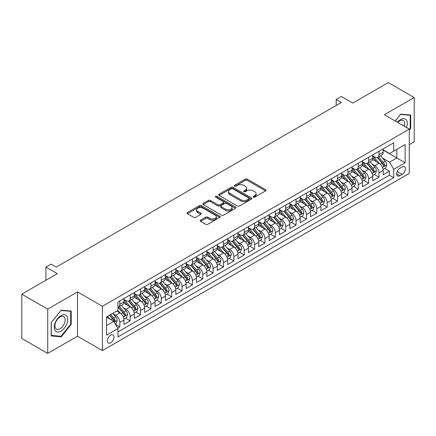 <?xml version="1.0" encoding="UTF-8"?>
<svg xmlns="http://www.w3.org/2000/svg" width="436" height="436" viewBox="0 0 436 436"><rect width="100%" height="100%" fill="white"/><g stroke="black" fill="none" stroke-linecap="round" stroke-linejoin="round"><path stroke-width="0.65" d="M253.381 197.127A1.008 0.583 0 0 0 254.804 197.127L265.617 190.886A1.439 0.828 0 0 0 266.042 190.298A1.439 0.828 0 0 0 265.617 189.709L247.299 179.136A1.439 0.828 0 0 0 245.266 179.136L234.454 185.376A1.008 0.583 0 0 0 234.159 185.791A1.008 0.583 0 0 0 234.454 186.199A1.008 0.583 0 0 0 235.876 186.199L237.277 185.393A4.605 2.66 0 0 1 243.789 185.393L245.315 186.276A4.605 2.66 0 0 1 246.667 188.156A4.605 2.66 0 0 1 245.315 190.036L243.92 190.843A1.008 0.583 0 0 0 243.62 191.251A1.008 0.583 0 0 0 243.92 191.666A1.008 0.583 0 0 0 245.343 191.666L246.743 190.854A4.605 2.66 0 0 1 253.256 190.854L254.782 191.736A4.605 2.66 0 0 1 256.128 193.617A4.605 2.66 0 0 1 254.782 195.497L253.381 196.304A1.008 0.583 0 0 0 253.087 196.718A1.008 0.583 0 0 0 253.381 197.127L253.381 196.304M110.7 342.8A4.692 2.709 120 0 0 113.763 338.663A4.692 2.709 120 0 0 113.044 334.903A4.692 2.709 120 0 0 110.7 335.137A4.692 2.709 120 0 0 107.632 339.268A4.692 2.709 120 0 0 108.351 343.028A4.692 2.709 120 0 0 110.7 342.8M200.593 220.142A1.439 0.828 0 0 0 200.173 220.73A1.439 0.828 0 0 0 200.593 221.319L205.732 224.284A1.439 0.828 0 0 0 207.765 224.284L219.777 217.351A1.439 0.828 0 0 0 220.196 216.763A1.439 0.828 0 0 0 219.777 216.18L201.459 205.601A1.439 0.828 0 0 0 199.421 205.601L187.415 212.534A1.439 0.828 0 0 0 186.995 213.122A1.439 0.828 0 0 0 187.415 213.711L193.622 217.292A1.439 0.828 0 0 0 195.655 217.292L200.794 214.327A1.439 0.828 0 0 0 201.219 213.738A1.439 0.828 0 0 0 200.794 213.15L197.721 211.373A3.848 2.224 0 0 1 196.592 209.803A3.848 2.224 0 0 1 198.969 207.749A3.848 2.224 0 0 1 203.16 208.234L215.221 215.193A3.848 2.224 0 0 1 216.349 216.763A3.848 2.224 0 0 1 213.972 218.818A3.848 2.224 0 0 1 209.776 218.338L207.765 217.177A1.439 0.828 0 0 0 205.732 217.177L200.593 220.142L200.593 221.319M409.273 144.676L414.2 141.836L414.2 97.544L388.28 82.578L352.773 103.081L341.372 96.492L336.189 99.49L341.372 102.482L56.271 267.083L51.088 264.085L45.905 267.083L45.905 280.25M47.72 309.129L47.72 353.422L77.526 336.216L77.526 291.918L47.72 309.129L21.8 294.164L57.307 273.666L45.905 267.083M77.526 291.918L102.406 306.285L409.273 129.116L409.273 173.408L102.406 350.577L102.406 306.285M414.2 97.544L384.394 114.75L409.273 129.116M237.38 206.015A1.439 0.828 0 0 0 239.413 206.015L251.425 199.083A1.439 0.828 0 0 0 251.845 198.494A1.439 0.828 0 0 0 251.425 197.906L233.107 187.333A1.439 0.828 0 0 0 231.069 187.333L219.063 194.265A1.439 0.828 0 0 0 218.643 194.854A1.439 0.828 0 0 0 219.063 195.437L237.38 206.015M215.956 197.345A1.008 0.583 0 0 1 216.975 197.486L216.975 196.293L235.598 207.04A1.439 0.828 0 0 1 236.018 207.629A1.439 0.828 0 0 1 235.598 208.217L223.592 215.15A1.439 0.828 0 0 1 221.553 215.15L203.236 204.577L203.236 203.399A1.439 0.828 0 0 0 202.816 203.988A1.439 0.828 0 0 0 203.236 204.577M203.236 203.399L208.375 200.435A1.439 0.828 0 0 1 210.414 200.435L217.842 204.724A1.439 0.828 0 0 0 219.875 204.724L223.287 202.751A1.439 0.828 0 0 0 223.706 202.168A1.439 0.828 0 0 0 223.287 201.579L215.553 197.116A1.008 0.583 0 0 1 215.259 196.701A1.008 0.583 0 0 1 215.88 196.162A1.008 0.583 0 0 1 216.975 196.293M47.72 353.422L21.8 338.456L21.8 294.164M117.671 328.057L119.824 326.815L115.518 324.33M113.071 313.762L115.676 315.266A5.864 3.384 60 0 1 119.824 322.449L123.971 320.051L123.971 324.422L130.19 320.831L125.47 318.106M123.437 307.778L126.042 309.277A5.864 3.384 60 0 1 130.19 316.46L134.337 314.067L134.337 318.438L140.555 314.847L135.841 312.122M133.808 301.788L136.408 303.293A5.864 3.384 60 0 1 140.555 310.476L144.703 308.083L144.703 312.449L150.921 308.857L146.207 306.137M144.174 295.804L146.779 297.308A5.864 3.384 60 0 1 150.921 304.492L155.069 302.094L155.069 306.464L161.293 302.873L156.573 300.153M154.54 289.82L157.145 291.324A5.864 3.384 60 0 1 161.293 298.507L165.44 296.109L165.44 300.48L171.659 296.889L166.939 294.164M164.906 283.836L167.511 285.335A5.864 3.384 60 0 1 171.659 292.518L175.806 290.125L175.806 294.496L182.025 290.905L177.31 288.18M175.277 277.846L177.877 279.351A5.864 3.384 60 0 1 182.025 286.534L186.172 284.141L186.172 288.507L192.39 284.915L187.676 282.196M185.643 271.862L188.248 273.367A5.864 3.384 60 0 1 192.39 280.55L196.538 278.152L196.538 282.523L202.762 278.931L198.042 276.211M196.009 265.878L198.614 267.382A5.864 3.384 60 0 1 202.762 274.566L206.909 272.168L206.909 276.538L213.128 272.947L208.408 270.222M206.375 259.894L208.98 261.393A5.864 3.384 60 0 1 213.128 268.576L217.275 266.183L217.275 270.554L223.494 266.963L218.779 264.238M216.746 253.905L219.346 255.409A5.864 3.384 60 0 1 223.494 262.592L227.641 260.199L227.641 264.565L233.86 260.973L229.145 258.254M227.112 247.921L229.718 249.425A5.864 3.384 60 0 1 233.86 256.608L238.007 254.21L238.007 258.581L244.231 254.989L239.511 252.27M237.478 241.936L240.083 243.441A5.864 3.384 60 0 1 244.231 250.618L248.378 248.226L248.378 252.597L254.597 249.005L249.877 246.28M247.844 235.952L250.449 237.451A5.864 3.384 60 0 1 254.597 244.634L258.744 242.242L258.744 246.613L264.963 243.021L260.248 240.296M258.216 229.963L260.815 231.467A5.864 3.384 60 0 1 264.963 238.65L269.11 236.258L269.11 240.623L275.329 237.031L270.614 234.312M268.581 223.979L271.187 225.483A5.864 3.384 60 0 1 275.329 232.666L279.476 230.268L279.476 234.639L285.7 231.047L280.98 228.328M278.947 217.995L281.552 219.499A5.864 3.384 60 0 1 285.7 226.676L289.847 224.284L289.847 228.655L296.066 225.063L291.346 222.338M289.313 212.01L291.918 213.509A5.864 3.384 60 0 1 296.066 220.692L300.213 218.3L300.213 222.671L306.432 219.079L301.717 216.354M299.685 206.021L302.284 207.525A5.864 3.384 60 0 1 306.432 214.708L310.579 212.316L310.579 216.681L316.798 213.09L312.083 210.37M310.05 200.037L312.656 201.541A5.864 3.384 60 0 1 316.798 208.724L320.945 206.326L320.945 210.697L327.169 207.105L322.449 204.386M320.416 194.053L323.022 195.557A5.864 3.384 60 0 1 327.169 202.735L331.316 200.342L331.316 204.713L337.535 201.121L332.815 198.396M330.782 188.069L333.387 189.567A5.864 3.384 60 0 1 337.535 196.75L341.682 194.358L341.682 198.729L347.901 195.137L343.187 192.412M341.154 182.079L343.753 183.583A5.864 3.384 60 0 1 347.901 190.766L352.048 188.374L352.048 192.739L358.267 189.148L353.552 186.428M351.52 176.095L354.119 177.599A5.864 3.384 60 0 1 358.267 184.782L362.414 182.384L362.414 186.755L368.638 183.164L363.918 180.444M361.885 170.111L364.491 171.615A5.864 3.384 60 0 1 368.638 178.793L372.785 176.4L372.785 180.771L379.004 177.18L379.004 172.809A5.864 3.384 -120 0 0 374.856 165.625L372.251 164.127M374.284 174.455L379.004 177.18M123.971 320.051A5.864 3.384 -120 0 0 119.824 312.868L116.712 311.075M134.337 314.067A5.864 3.384 -120 0 0 130.19 306.884L123.78 303.183M144.703 308.083A5.864 3.384 -120 0 0 140.555 300.9L134.146 297.199M155.069 302.094A5.864 3.384 -120 0 0 150.921 294.916L144.512 291.21M165.44 296.109A5.864 3.384 -120 0 0 161.293 288.926L154.878 285.226M175.806 290.125A5.864 3.384 -120 0 0 171.659 282.942L165.249 279.242M186.172 284.141A5.864 3.384 -120 0 0 182.025 276.958L175.615 273.258M196.538 278.152A5.864 3.384 -120 0 0 192.39 270.974L185.981 267.268M206.909 272.168A5.864 3.384 -120 0 0 202.762 264.984L196.347 261.284M217.275 266.183A5.864 3.384 -120 0 0 213.128 259L206.719 255.3M227.641 260.199A5.864 3.384 -120 0 0 223.494 253.016L217.084 249.316M238.007 254.21A5.864 3.384 -120 0 0 233.86 247.032L227.45 243.326M248.378 248.226A5.864 3.384 -120 0 0 244.231 241.043L237.816 237.342M258.744 242.242A5.864 3.384 -120 0 0 254.597 235.059L248.188 231.358M269.11 236.258A5.864 3.384 -120 0 0 264.963 229.074L258.553 225.374M279.476 230.268A5.864 3.384 -120 0 0 275.329 223.09L268.919 219.384M289.847 224.284A5.864 3.384 -120 0 0 285.7 217.101L279.285 213.4M300.213 218.3A5.864 3.384 -120 0 0 296.066 211.117L289.657 207.416M310.579 212.316A5.864 3.384 -120 0 0 306.432 205.133L300.023 201.432M320.945 206.326A5.864 3.384 -120 0 0 316.798 199.148L310.388 195.442M331.316 200.342A5.864 3.384 -120 0 0 327.169 193.159L320.754 189.458M341.682 194.358A5.864 3.384 -120 0 0 337.535 187.175L331.12 183.474M352.048 188.374A5.864 3.384 -120 0 0 347.901 181.191L341.492 177.49M362.414 182.384A5.864 3.384 -120 0 0 358.267 175.207L351.857 171.501M372.785 176.4A5.864 3.384 -120 0 0 368.638 169.217L362.223 165.517M402.123 167.004L399.839 168.323A4.545 2.621 120 0 0 396.874 172.324A4.545 2.621 120 0 0 397.567 175.97A4.545 2.621 120 0 0 399.839 175.741L402.123 174.427A4.545 2.621 120 0 0 405.093 170.422A4.545 2.621 120 0 0 404.395 166.781A4.545 2.621 120 0 0 402.123 167.004M106.553 325.561L113.807 321.37L117.954 328.553L117.954 336.93L393.724 177.719L393.724 169.337L389.577 162.154L382.623 158.137M117.954 328.553L106.553 335.137L106.553 316.939L117.954 310.356L117.954 301.974L393.724 142.763L393.724 151.145L405.131 144.556L405.131 162.753L393.724 169.337M123.971 299.461L126.042 300.66A5.864 3.384 60 0 0 128.974 300.949L133.122 298.556A5.864 3.384 -120 0 0 134.337 295.87L134.337 292.518M134.337 293.477L136.408 294.676A5.864 3.384 60 0 0 139.34 294.965L143.488 292.572A5.864 3.384 -120 0 0 144.703 289.886L144.703 286.534M144.703 287.493L146.779 288.687A5.864 3.384 60 0 0 149.712 288.981L153.859 286.583A5.864 3.384 -120 0 0 155.069 283.901L155.069 280.55M155.069 281.503L157.145 282.702A5.864 3.384 60 0 0 160.077 282.991L164.225 280.599A5.864 3.384 -120 0 0 165.44 277.912L165.44 274.56M165.44 275.519L167.511 276.718A5.864 3.384 60 0 0 170.443 277.007L174.591 274.615A5.864 3.384 -120 0 0 175.806 271.928L175.806 268.576M175.806 269.535L177.877 270.734A5.864 3.384 60 0 0 180.809 271.023L184.957 268.63A5.864 3.384 -120 0 0 186.172 265.944L186.172 262.592M186.172 263.551L188.248 264.745A5.864 3.384 60 0 0 191.181 265.039L195.323 262.641A5.864 3.384 -120 0 0 196.538 259.96L196.538 256.608M196.538 257.562L198.614 258.761A5.864 3.384 60 0 0 201.546 259.049L205.694 256.657A5.864 3.384 -120 0 0 206.909 253.97L206.909 250.618M206.909 251.577L208.98 252.776A5.864 3.384 60 0 0 211.912 253.065L216.06 250.673A5.864 3.384 -120 0 0 217.275 247.986L217.275 244.634M217.275 245.593L219.346 246.792A5.864 3.384 60 0 0 222.278 247.081L226.426 244.689A5.864 3.384 -120 0 0 227.641 242.002L227.641 238.65M227.641 239.609L229.718 240.803A5.864 3.384 60 0 0 232.65 241.097L236.792 238.699A5.864 3.384 -120 0 0 238.007 236.018L238.007 232.666M238.007 233.62L240.083 234.819A5.864 3.384 60 0 0 243.016 235.108L247.163 232.715A5.864 3.384 -120 0 0 248.378 230.028L248.378 226.676M248.378 227.636L250.449 228.835A5.864 3.384 60 0 0 253.381 229.123L257.529 226.731A5.864 3.384 -120 0 0 258.744 224.044L258.744 220.692M258.744 221.651L260.815 222.851A5.864 3.384 60 0 0 263.747 223.139L267.895 220.747A5.864 3.384 -120 0 0 269.11 218.06L269.11 214.708M269.11 215.667L271.187 216.861A5.864 3.384 60 0 0 274.119 217.155L278.261 214.757A5.864 3.384 -120 0 0 279.476 212.076L279.476 208.724M279.476 209.678L281.552 210.877A5.864 3.384 60 0 0 284.485 211.166L288.632 208.773A5.864 3.384 -120 0 0 289.847 206.086L289.847 202.735M289.847 203.694L291.918 204.893A5.864 3.384 60 0 0 294.85 205.182L298.998 202.789A5.864 3.384 -120 0 0 300.213 200.102L300.213 196.75M300.213 197.71L302.284 198.909A5.864 3.384 60 0 0 305.216 199.198L309.364 196.805A5.864 3.384 -120 0 0 310.579 194.118L310.579 190.766M310.579 191.726L312.656 192.919A5.864 3.384 60 0 0 315.588 193.213L319.73 190.815A5.864 3.384 -120 0 0 320.945 188.134L320.945 184.782M320.945 185.736L323.022 186.935A5.864 3.384 60 0 0 325.954 187.224L330.101 184.831A5.864 3.384 -120 0 0 331.316 182.144L331.316 178.793M331.316 179.752L333.387 180.951A5.864 3.384 60 0 0 336.32 181.24L340.467 178.847A5.864 3.384 -120 0 0 341.682 176.16L341.682 172.809M341.682 173.768L343.753 174.967A5.864 3.384 60 0 0 346.685 175.256L350.833 172.863A5.864 3.384 -120 0 0 352.048 170.176L352.048 166.825M352.048 167.784L354.119 168.977A5.864 3.384 60 0 0 357.057 169.272L361.199 166.874A5.864 3.384 -120 0 0 362.414 164.192L362.414 160.84M362.414 161.794L364.491 162.993A5.864 3.384 60 0 0 367.423 163.282L371.57 160.889A5.864 3.384 -120 0 0 372.785 158.203L372.785 154.851M117.954 331.905L389.37 175.207L389.37 171.195L383.151 174.787L383.151 170.416A5.864 3.384 -120 0 0 379.004 163.233L372.589 159.532M372.785 155.81L374.856 157.009A5.864 3.384 -120 0 0 377.789 157.298A5.864 3.384 -120 0 0 379.004 154.611L379.004 151.259M377.789 157.298L381.936 154.905A5.864 3.384 -120 0 0 383.151 152.219L383.151 148.867M119.824 300.9L119.824 304.252A5.864 3.384 60 0 1 118.608 306.933A5.864 3.384 60 0 1 117.954 307.173M118.608 306.933L122.756 304.541A5.864 3.384 -120 0 0 123.971 301.854L123.971 298.502M130.19 294.91L130.19 298.268A5.864 3.384 60 0 1 128.974 300.949M140.555 288.926L140.555 292.278A5.864 3.384 60 0 1 139.34 294.965M150.921 282.942L150.921 286.294A5.864 3.384 60 0 1 149.712 288.981M161.293 276.958L161.293 280.31A5.864 3.384 60 0 1 160.077 282.991M171.659 270.969L171.659 274.326A5.864 3.384 60 0 1 170.443 277.007M182.025 264.984L182.025 268.336A5.864 3.384 60 0 1 180.809 271.023M192.39 259L192.39 262.352A5.864 3.384 60 0 1 191.181 265.039M202.762 253.016L202.762 256.368A5.864 3.384 60 0 1 201.546 259.049M213.128 247.027L213.128 250.384A5.864 3.384 60 0 1 211.912 253.065M223.494 241.043L223.494 244.394A5.864 3.384 60 0 1 222.278 247.081M233.86 235.059L233.86 238.41A5.864 3.384 60 0 1 232.65 241.097M244.231 229.074L244.231 232.426A5.864 3.384 60 0 1 243.016 235.108M254.597 223.085L254.597 226.442A5.864 3.384 60 0 1 253.381 229.123M264.963 217.101L264.963 220.453A5.864 3.384 60 0 1 263.747 223.139M275.329 211.117L275.329 214.468A5.864 3.384 60 0 1 274.119 217.155M285.7 205.133L285.7 208.484A5.864 3.384 60 0 1 284.485 211.166M296.066 199.143L296.066 202.5A5.864 3.384 60 0 1 294.85 205.182M306.432 193.159L306.432 196.511A5.864 3.384 60 0 1 305.216 199.198M316.798 187.175L316.798 190.527A5.864 3.384 60 0 1 315.588 193.213M327.169 181.191L327.169 184.542A5.864 3.384 60 0 1 325.954 187.224M337.535 175.201L337.535 178.553A5.864 3.384 60 0 1 336.32 181.24M347.901 169.217L347.901 172.569A5.864 3.384 60 0 1 346.685 175.256M358.267 163.233L358.267 166.585A5.864 3.384 60 0 1 357.057 169.272M368.638 157.249L368.638 160.601A5.864 3.384 60 0 1 367.423 163.282M368.638 178.793L368.638 183.164M358.267 184.782L358.267 189.148M347.901 190.766L347.901 195.137M337.535 196.75L337.535 201.121M327.169 202.735L327.169 207.105M316.798 208.724L316.798 213.09M306.432 214.708L306.432 219.079M296.066 220.692L296.066 225.063M285.7 226.676L285.7 231.047M275.329 232.666L275.329 237.031M264.963 238.65L264.963 243.021M254.597 244.634L254.597 249.005M244.231 250.618L244.231 254.989M233.86 256.608L233.86 260.973M223.494 262.592L223.494 266.963M213.128 268.576L213.128 272.947M202.762 274.566L202.762 278.931M192.39 280.55L192.39 284.915M182.025 286.534L182.025 290.905M171.659 292.518L171.659 296.889M161.293 298.507L161.293 302.873M150.921 304.492L150.921 308.857M140.555 310.476L140.555 314.847M130.19 316.46L130.19 320.831M119.824 322.449L119.824 326.815M113.807 321.37L106.553 317.179M389.577 162.154L396.836 157.968L396.836 149.346L405.131 144.556M383.151 150.066L405.131 162.753M383.151 149.826L389.577 153.537L393.724 151.145M77.526 336.216L102.406 350.577M336.189 99.49L336.189 105.474M384.656 168.47L389.37 171.195M389.37 175.207L393.724 177.719M409.273 130.168L410.728 128.364L410.728 115.022L400.722 114.128L395.207 120.99M51.192 335.938L61.198 336.832L71.199 324.389L71.199 311.048L61.198 310.154L51.192 322.602L51.192 335.938M410.211 128.064L410.728 128.364M70.681 324.09L71.199 324.389M60.141 336.221L61.198 336.832M253.785 197.268L254.782 196.696A4.605 2.66 0 0 0 256.128 194.816L256.128 193.617M246.667 188.156L246.667 189.349A4.605 2.66 0 0 1 245.315 191.23L244.318 191.807M265.617 189.709L265.617 190.886L247.299 180.33A1.439 0.828 0 0 0 245.266 180.33L234.857 186.341M251.403 199.094L233.107 188.526A1.439 0.828 0 0 0 231.069 188.526L219.079 195.448M248.88 198.903A1.008 0.583 0 0 0 249.174 198.494A1.008 0.583 0 0 0 248.88 198.08L232.802 188.799A1.008 0.583 0 0 0 231.374 188.799L229.897 189.649A4.605 2.66 0 0 0 228.551 191.529A4.605 2.66 0 0 0 229.897 193.41L240.89 199.759A4.605 2.66 0 0 0 247.403 199.759L248.88 198.903L248.88 200.102A1.008 0.583 0 0 0 249.174 199.693L249.174 198.494M228.551 191.529L228.551 192.728A4.605 2.66 0 0 0 229.897 194.609L229.897 193.41M248.88 200.102L247.403 200.952A4.605 2.66 0 0 1 240.89 200.952L229.897 194.609M203.258 204.588L208.375 201.628L208.375 200.435M223.706 202.168L223.706 203.361A1.439 0.828 0 0 1 223.287 203.95L219.875 205.917A1.439 0.828 0 0 1 217.842 205.917L210.414 201.628A1.439 0.828 0 0 0 208.375 201.628M216.975 197.486L235.582 208.228M225.548 209.171A3.848 2.224 0 0 0 229.745 209.656A3.848 2.224 0 0 0 232.121 207.601A3.848 2.224 0 0 0 230.993 206.026L226.747 203.574A1.439 0.828 0 0 0 224.709 203.574L221.303 205.541A1.439 0.828 0 0 0 220.878 206.13A1.439 0.828 0 0 0 221.303 206.719L225.548 209.171L225.548 210.37A3.848 2.224 0 0 0 229.745 210.85A3.848 2.224 0 0 0 232.121 208.795L232.121 207.601M220.878 206.13L220.878 207.329A1.439 0.828 0 0 0 221.303 207.918L221.303 206.719M225.548 210.37L221.303 207.918M216.349 216.763L216.349 217.962A3.848 2.224 0 0 1 213.972 220.017A3.848 2.224 0 0 1 209.776 219.531L207.765 218.376A1.439 0.828 0 0 0 205.732 218.376L200.615 221.33M196.592 209.803L196.592 211.002A3.848 2.224 0 0 0 197.721 212.572L197.721 211.373M200.778 214.338L197.721 212.572M219.755 217.362L201.459 206.8A1.439 0.828 0 0 0 199.421 206.8L187.436 213.722L187.415 212.534M383.064 169.386L385.74 167.844L386.776 164.846A3.886 2.245 -120 0 0 385.266 161.2L380.53 155.717M379.582 163.614L373.963 157.107A11.216 6.475 -120 0 0 372.785 155.875M376.497 161.789L373.358 158.148A9.309 5.374 -120 0 0 372.785 157.521M377.26 157.51L382.05 163.059A3.886 2.245 60 0 1 383.435 165.735C384.018 166.514 384.438 166.274 384.683 165.015A3.886 2.245 -120 0 0 383.293 162.339L378.557 156.856M377.543 157.418L382.688 163.38A1.978 1.145 60 0 1 383.19 164.154L384.683 165.015M383.435 165.735L383.718 166.192M406.488 127.508A9.532 5.505 120 0 0 400.515 119.568A9.532 5.505 120 0 0 397.392 122.254M404.308 126.249A7.216 4.164 120 0 0 403.18 120.554A7.216 4.164 120 0 0 399.572 120.914A7.216 4.164 120 0 0 397.681 122.423M395.229 121.006L400.515 114.428L410.211 115.289L410.211 128.217L409.273 129.378M409.568 114.919L410.211 115.289M66.822 323.894A9.532 5.505 120 0 0 64.359 314.688A9.532 5.505 120 0 0 55.154 322.853A9.532 5.505 120 0 0 57.617 332.058A9.532 5.505 120 0 0 66.822 323.894M64.463 323.223A7.216 4.164 120 0 0 63.651 316.58A7.216 4.164 120 0 0 55.623 322.433A7.216 4.164 120 0 0 56.435 329.076A7.216 4.164 120 0 0 64.463 323.223M51.295 335.431L51.295 322.509L60.986 310.448L70.681 311.315L70.681 324.242L60.986 336.298L51.192 335.371M70.038 310.944L70.681 311.315M372.698 175.376L375.374 173.828L376.41 170.836A3.886 2.245 -120 0 0 374.9 167.184L370.159 161.702M369.21 169.599L363.597 163.091A11.216 6.475 -120 0 0 362.414 161.86M366.131 167.773L362.992 164.132A9.309 5.374 -120 0 0 362.414 163.511M366.894 163.495L371.685 169.043A3.886 2.245 60 0 1 373.069 171.719C373.652 172.498 374.066 172.258 374.311 170.999A3.886 2.245 -120 0 0 372.927 168.323L368.191 162.841M367.177 163.402L372.322 169.364A1.978 1.145 60 0 1 372.824 170.138L374.311 170.999M373.069 171.719L373.352 172.176M362.327 181.36L365.008 179.812L366.044 176.82A3.886 2.245 -120 0 0 364.529 173.174L359.793 167.686M358.844 175.583L353.225 169.081A11.216 6.475 -120 0 0 352.048 167.844M355.765 173.757L352.62 170.122A9.309 5.374 -120 0 0 352.048 169.495M356.528 169.479L361.319 175.027A3.886 2.245 60 0 1 362.703 177.703C363.286 178.488 363.7 178.248 363.946 176.983A3.886 2.245 -120 0 0 362.561 174.307L357.825 168.825M356.806 169.391L361.956 175.348A1.978 1.145 60 0 1 362.452 176.122L363.946 176.983M362.703 177.703L362.986 178.166M351.961 187.344L354.642 185.796L355.678 182.804A3.886 2.245 -120 0 0 354.163 179.158L349.427 173.675M348.478 181.567L342.86 175.065A11.216 6.475 -120 0 0 341.682 173.833M345.399 179.741L342.255 176.106A9.309 5.374 -120 0 0 341.682 175.479M346.157 175.468L350.947 181.011A3.886 2.245 60 0 1 352.337 183.687C352.92 184.472 353.334 184.232 353.58 182.973A3.886 2.245 -120 0 0 352.195 180.297L347.459 174.809M346.44 175.376L351.59 181.338A1.978 1.145 60 0 1 352.086 182.112L353.58 182.973M352.337 183.687L352.615 184.15M341.595 193.328L344.271 191.786L345.307 188.793A3.886 2.245 -120 0 0 343.797 185.142L339.061 179.659M338.113 187.556L332.494 181.049A11.216 6.475 -120 0 0 331.316 179.817M335.028 185.731L331.889 182.09A9.309 5.374 -120 0 0 331.316 181.463M335.791 181.452L340.581 187A3.886 2.245 60 0 1 341.966 189.676C342.549 190.456 342.969 190.216 343.214 188.957A3.886 2.245 -120 0 0 341.824 186.281L337.088 180.798M336.074 181.36L341.219 187.322A1.978 1.145 60 0 1 341.72 188.096L343.214 188.957M341.966 189.676L342.249 190.134M331.229 199.317L333.905 197.77L334.941 194.778A3.886 2.245 -120 0 0 333.431 191.126L328.695 185.643M327.741 193.54L322.128 187.033A11.216 6.475 -120 0 0 320.945 185.801M324.662 191.715L321.523 188.074A9.309 5.374 -120 0 0 320.945 187.453M325.425 187.436L330.216 192.985A3.886 2.245 60 0 1 331.6 195.66C332.183 196.44 332.597 196.2 332.842 194.941A3.886 2.245 -120 0 0 331.458 192.265L326.722 186.782M325.708 187.344L330.853 193.306A1.978 1.145 60 0 1 331.355 194.08L332.842 194.941M331.6 195.66L331.883 196.118M320.858 205.302L323.539 203.754L324.575 200.762A3.886 2.245 -120 0 0 323.06 197.116L318.324 191.627M317.375 199.525L311.756 193.023A11.216 6.475 -120 0 0 310.579 191.786M314.296 197.699L311.151 194.064A9.309 5.374 -120 0 0 310.579 193.437M315.059 193.421L319.85 198.969A3.886 2.245 60 0 1 321.234 201.645C321.817 202.429 322.231 202.19 322.477 200.925A3.886 2.245 -120 0 0 321.092 198.249L316.356 192.767M315.337 193.333L320.487 199.29A1.978 1.145 60 0 1 320.983 200.064L322.477 200.925M321.234 201.645L321.517 202.108M310.492 211.286L313.173 209.738L314.209 206.746A3.886 2.245 -120 0 0 312.694 203.1L307.958 197.617M307.009 205.509L301.39 199.007A11.216 6.475 -120 0 0 300.213 197.775M303.93 203.683L300.786 200.048A9.309 5.374 -120 0 0 300.213 199.421M304.688 199.41L309.478 204.953A3.886 2.245 60 0 1 310.868 207.629C311.451 208.413 311.865 208.174 312.111 206.915A3.886 2.245 -120 0 0 310.726 204.239L305.99 198.751M304.971 199.317L310.121 205.28A1.978 1.145 60 0 1 310.617 206.054L312.111 206.915M310.868 207.629L311.146 208.092M300.126 217.27L302.802 215.727L303.843 212.735A3.886 2.245 -120 0 0 302.328 209.084L297.592 203.601M296.644 211.498L291.025 204.991A11.216 6.475 -120 0 0 289.847 203.759M293.559 209.672L290.42 206.032A9.309 5.374 -120 0 0 289.847 205.405M294.322 205.394L299.112 210.942A3.886 2.245 60 0 1 300.497 213.618C301.085 214.398 301.499 214.158 301.745 212.899A3.886 2.245 -120 0 0 300.355 210.223L295.619 204.74M294.605 205.302L299.75 211.264A1.978 1.145 60 0 1 300.251 212.038L301.745 212.899M300.497 213.618L300.78 214.076M289.76 223.259L292.436 221.711L293.472 218.719A3.886 2.245 -120 0 0 291.962 215.068L287.226 209.585M286.272 217.482L280.659 210.975A11.216 6.475 -120 0 0 279.476 209.743M283.193 215.657L280.054 212.016A9.309 5.374 -120 0 0 279.476 211.395M283.956 211.378L288.746 216.926A3.886 2.245 60 0 1 290.131 219.602C290.714 220.382 291.128 220.142 291.373 218.883A3.886 2.245 -120 0 0 289.989 216.207L285.253 210.724M284.239 211.286L289.384 217.248A1.978 1.145 60 0 1 289.886 218.022L291.373 218.883M290.131 219.602L290.414 220.06M279.389 229.243L282.07 227.696L283.106 224.704A3.886 2.245 -120 0 0 281.591 221.057L276.855 215.569M275.906 223.466L270.287 216.965A11.216 6.475 -120 0 0 269.11 215.727M272.827 221.641L269.682 218.005A9.309 5.374 -120 0 0 269.11 217.379M273.59 217.362L278.381 222.91A3.886 2.245 60 0 1 279.765 225.586C280.348 226.371 280.762 226.131 281.007 224.867A3.886 2.245 -120 0 0 279.623 222.191L274.887 216.708M273.868 217.275L279.018 223.232A1.978 1.145 60 0 1 279.514 224.006L281.007 224.867M279.765 225.586L280.048 226.05M269.023 235.227L271.704 233.68L272.74 230.688A3.886 2.245 -120 0 0 271.225 227.042L266.489 221.559M265.54 229.45L259.921 222.949A11.216 6.475 -120 0 0 258.744 221.717M262.461 227.625L259.316 223.99A9.309 5.374 -120 0 0 258.744 223.363M263.219 223.352L268.009 228.895A3.886 2.245 60 0 1 269.399 231.571C269.982 232.355 270.396 232.115 270.642 230.857A3.886 2.245 -120 0 0 269.257 228.181L264.521 222.692M263.502 223.259L268.652 229.222A1.978 1.145 60 0 1 269.148 229.995L270.642 230.857M269.399 231.571L269.682 232.034M258.657 241.212L261.333 239.669L262.374 236.677A3.886 2.245 -120 0 0 260.859 233.026L256.123 227.543M255.174 235.44L249.555 228.933A11.216 6.475 -120 0 0 248.378 227.701M252.09 233.614L248.951 229.974A9.309 5.374 -120 0 0 248.378 229.347M252.853 229.336L257.643 234.884A3.886 2.245 60 0 1 259.028 237.56C259.616 238.339 260.03 238.1 260.276 236.841A3.886 2.245 -120 0 0 258.886 234.165L254.15 228.682M253.136 229.243L258.281 235.206A1.978 1.145 60 0 1 258.782 235.98L260.276 236.841M259.028 237.56L259.311 238.018M248.291 247.201L250.967 245.653L252.003 242.661A3.886 2.245 -120 0 0 250.493 239.01L245.757 233.527M244.803 241.424L239.19 234.917A11.216 6.475 -120 0 0 238.007 233.685M241.724 239.598L238.585 235.958A9.309 5.374 -120 0 0 238.007 235.336M242.487 235.32L247.277 240.868A3.886 2.245 60 0 1 248.662 243.544C249.245 244.324 249.659 244.084 249.904 242.825A3.886 2.245 -120 0 0 248.52 240.149L243.784 234.666M242.77 235.227L247.915 241.19A1.978 1.145 60 0 1 248.416 241.964L249.904 242.825M248.662 243.544L248.945 244.002M237.92 253.185L240.601 251.637L241.637 248.645A3.886 2.245 -120 0 0 240.122 244.999L235.386 239.511M234.437 247.408L228.818 240.906A11.216 6.475 -120 0 0 227.641 239.669M231.358 245.582L228.213 241.947A9.309 5.374 -120 0 0 227.641 241.321M232.121 241.304L236.912 246.852A3.886 2.245 60 0 1 238.296 249.528C238.879 250.313 239.293 250.073 239.538 248.809A3.886 2.245 -120 0 0 238.154 246.133L233.418 240.65M232.399 241.217L237.549 247.174A1.978 1.145 60 0 1 238.045 247.948L239.538 248.809M238.296 249.528L238.579 249.992M227.554 259.169L230.235 257.622L231.271 254.629A3.886 2.245 -120 0 0 229.756 250.983L225.02 245.501M224.071 253.392L218.452 246.89A11.216 6.475 -120 0 0 217.275 245.659M220.992 251.567L217.847 247.931A9.309 5.374 -120 0 0 217.275 247.305M221.75 247.294L226.54 252.836A3.886 2.245 60 0 1 227.93 255.512C228.513 256.297 228.927 256.057 229.173 254.798A3.886 2.245 -120 0 0 227.788 252.122L223.052 246.634M222.033 247.201L227.183 253.163A1.978 1.145 60 0 1 227.679 253.937L229.173 254.798M227.93 255.512L228.213 255.976M217.188 265.159L219.864 263.611L220.905 260.619A3.886 2.245 -120 0 0 219.39 256.968L214.654 251.485M213.705 259.382L208.086 252.875A11.216 6.475 -120 0 0 206.909 251.643M210.621 257.556L207.482 253.916A9.309 5.374 -120 0 0 206.909 253.289M211.384 253.278L216.174 258.826A3.886 2.245 60 0 1 217.559 261.502C218.147 262.281 218.561 262.041 218.807 260.783A3.886 2.245 -120 0 0 217.422 258.107L212.681 252.624M211.667 253.185L216.812 259.148A1.978 1.145 60 0 1 217.313 259.921L218.807 260.783M217.559 261.502L217.842 261.96M206.822 271.143L209.498 269.595L210.534 266.603A3.886 2.245 -120 0 0 209.024 262.952L204.288 257.469M203.334 265.366L197.721 258.859A11.216 6.475 -120 0 0 196.538 257.627M200.255 263.54L197.116 259.9A9.309 5.374 -120 0 0 196.538 259.278M201.018 259.262L205.808 264.81A3.886 2.245 60 0 1 207.193 267.486C207.776 268.265 208.19 268.026 208.435 266.767A3.886 2.245 -120 0 0 207.051 264.091L202.315 258.608M201.301 259.169L206.446 265.132A1.978 1.145 60 0 1 206.947 265.906L208.435 266.767M207.193 267.486L207.476 267.944M196.451 277.127L199.132 275.579L200.168 272.587A3.886 2.245 -120 0 0 198.653 268.941L193.916 263.453M192.968 271.35L187.349 264.848A11.216 6.475 -120 0 0 186.172 263.611M189.889 269.524L186.744 265.889A9.309 5.374 -120 0 0 186.172 265.262M190.652 265.246L195.442 270.794A3.886 2.245 60 0 1 196.827 273.47C197.41 274.255 197.824 274.015 198.069 272.751A3.886 2.245 -120 0 0 196.685 270.075L191.949 264.592M190.93 265.159L196.08 271.116A1.978 1.145 60 0 1 196.576 271.89L198.069 272.751M196.827 273.47L197.11 273.933M186.085 283.111L188.766 281.563L189.802 278.571A3.886 2.245 -120 0 0 188.287 274.925L183.551 269.443M182.602 277.334L176.983 270.832A11.216 6.475 -120 0 0 175.806 269.601M179.523 275.508L176.378 271.873A9.309 5.374 -120 0 0 175.806 271.247M180.281 271.236L185.077 276.778A3.886 2.245 60 0 1 186.461 279.454C187.044 280.239 187.458 279.999 187.703 278.74A3.886 2.245 -120 0 0 186.319 276.064L181.583 270.576M180.564 271.143L185.714 277.105A1.978 1.145 60 0 1 186.21 277.879L187.703 278.74M186.461 279.454L186.744 279.917M175.719 289.101L178.395 287.553L179.436 284.561A3.886 2.245 -120 0 0 177.921 280.909L173.185 275.427M172.236 283.324L166.617 276.816A11.216 6.475 -120 0 0 165.44 275.585M169.152 281.498L166.012 277.857A9.309 5.374 -120 0 0 165.44 277.231M169.915 277.22L174.705 282.768A3.886 2.245 60 0 1 176.09 285.444C176.678 286.223 177.092 285.983 177.338 284.724A3.886 2.245 -120 0 0 175.953 282.048L171.212 276.566M170.198 277.127L175.343 283.089A1.978 1.145 60 0 1 175.844 283.863L177.338 284.724M176.09 285.444L176.373 285.902M165.353 295.085L168.029 293.537L169.064 290.545A3.886 2.245 -120 0 0 167.555 286.893L162.819 281.411M161.865 289.308L156.251 282.8A11.216 6.475 -120 0 0 155.069 281.569M158.786 287.482L155.647 283.841A9.309 5.374 -120 0 0 155.069 283.22M159.549 283.204L164.339 288.752A3.886 2.245 60 0 1 165.724 291.428C166.307 292.207 166.721 291.967 166.966 290.708A3.886 2.245 -120 0 0 165.582 288.033L160.846 282.55M159.832 283.111L164.977 289.073A1.978 1.145 60 0 1 165.478 289.847L166.966 290.708M165.724 291.428L166.007 291.886M154.982 301.069L157.663 299.521L158.699 296.529A3.886 2.245 -120 0 0 157.183 292.883L152.447 287.395M151.499 295.292L145.88 288.79A11.216 6.475 -120 0 0 144.703 287.553M148.42 293.466L145.275 289.831A9.309 5.374 -120 0 0 144.703 289.204M149.183 289.188L153.973 294.736A3.886 2.245 60 0 1 155.358 297.412C155.941 298.197 156.355 297.957 156.6 296.693A3.886 2.245 -120 0 0 155.216 294.017L150.48 288.534M149.461 289.101L154.611 295.058A1.978 1.145 60 0 1 155.107 295.831L156.6 296.693M155.358 297.412L155.641 297.875M144.616 307.053L147.297 305.505L148.333 302.513A3.886 2.245 -120 0 0 146.818 298.867L142.082 293.384M141.133 301.276L135.514 294.774A11.216 6.475 -120 0 0 134.337 293.542M138.054 299.45L134.909 295.815A9.309 5.374 -120 0 0 134.337 295.188M138.811 295.177L143.608 300.72A3.886 2.245 60 0 1 144.992 303.396C145.575 304.181 145.989 303.941 146.234 302.682A3.886 2.245 -120 0 0 144.85 300.006L140.114 294.518M139.095 295.085L144.245 301.047A1.978 1.145 60 0 1 144.741 301.821L146.234 302.682M144.992 303.396L145.275 303.859M134.25 313.043L136.926 311.495L137.967 308.503A3.886 2.245 -120 0 0 136.452 304.851L131.716 299.368M130.767 307.266L125.148 300.758A11.216 6.475 -120 0 0 123.971 299.527M127.683 305.44L124.543 301.799A9.309 5.374 -120 0 0 123.971 301.172M128.446 301.162L133.236 306.71A3.886 2.245 60 0 1 134.62 309.386C135.209 310.165 135.623 309.925 135.869 308.666A3.886 2.245 -120 0 0 134.484 305.99L129.743 300.508M128.729 301.069L133.874 307.031A1.978 1.145 60 0 1 134.375 307.805L135.869 308.666M134.62 309.386L134.904 309.843M123.884 319.027L126.56 317.479L127.595 314.487A3.886 2.245 -120 0 0 126.086 310.835L121.35 305.353M120.396 313.25L117.916 310.377M117.317 311.424L116.913 310.955M118.08 307.146L122.87 312.694A3.886 2.245 60 0 1 124.255 315.37C124.838 316.149 125.252 315.909 125.497 314.65A3.886 2.245 -120 0 0 124.113 311.974L119.377 306.492M118.363 307.053L123.508 313.015A1.978 1.145 60 0 1 124.009 313.789L125.497 314.65M124.255 315.37L124.538 315.828M115.311 323.975L116.194 323.463L117.23 320.471A3.886 2.245 -120 0 0 115.714 316.825L112.733 313.37M109.954 319.141L107.55 316.362M106.951 317.408L106.553 316.95M109.523 315.228L112.504 318.678A3.886 2.245 60 0 1 113.889 321.354C114.472 322.139 114.886 321.899 115.131 320.634A3.886 2.245 -120 0 0 113.747 317.958L110.766 314.509M109.763 315.086L113.142 318.999A1.978 1.145 60 0 1 113.643 319.773L115.131 320.634M113.889 321.354L114.172 321.817M39.943 283.689L42.074 282.457M115.676 315.266L119.824 312.868M126.042 309.277L130.19 306.884M136.408 303.293L140.555 300.9M146.779 297.308L150.921 294.916M157.145 291.324L161.293 288.926M167.511 285.335L171.659 282.942M177.877 279.351L182.025 276.958M188.248 273.367L192.39 270.974M198.614 267.382L202.762 264.984M208.98 261.393L213.128 259M219.346 255.409L223.494 253.016M229.718 249.425L233.86 247.032M240.083 243.441L244.231 241.043M250.449 237.451L254.597 235.059M260.815 231.467L264.963 229.074M271.187 225.483L275.329 223.09M281.552 219.499L285.7 217.101M291.918 213.509L296.066 211.117M302.284 207.525L306.432 205.133M312.656 201.541L316.798 199.148M323.022 195.557L327.169 193.159M333.387 189.567L337.535 187.175M343.753 183.583L347.901 181.191M354.119 177.599L358.267 175.207M364.491 171.615L368.638 169.217M374.856 165.625L379.004 163.233M379.004 154.611L383.151 152.219M119.824 304.252L123.971 301.854M130.19 298.268L134.337 295.87M140.555 292.278L144.703 289.886M150.921 286.294L155.069 283.901M161.293 280.31L165.44 277.912M171.659 274.326L175.806 271.928M182.025 268.336L186.172 265.944M192.39 262.352L196.538 259.96M202.762 256.368L206.909 253.97M213.128 250.384L217.275 247.986M223.494 244.394L227.641 242.002M233.86 238.41L238.007 236.018M244.231 232.426L248.378 230.028M254.597 226.442L258.744 224.044M264.963 220.453L269.11 218.06M275.329 214.468L279.476 212.076M285.7 208.484L289.847 206.086M296.066 202.5L300.213 200.102M306.432 196.511L310.579 194.118M316.798 190.527L320.945 188.134M327.169 184.542L331.316 182.144M337.535 178.553L341.682 176.16M347.901 172.569L352.048 170.176M358.267 166.585L362.414 164.192M368.638 160.601L372.785 158.203M379.004 172.809L383.151 170.416M397.152 171.555L402.123 174.427M396.629 173.888L399.839 175.741M254.782 196.696L254.782 195.497M243.92 191.666L243.92 190.843M245.315 191.23L245.315 190.036M234.454 186.199L234.454 185.376M245.266 180.33L245.266 179.136M247.299 180.33L247.299 179.136M219.063 195.437L219.063 194.265M231.069 188.526L231.069 187.333M233.107 188.526L233.107 187.333M251.425 199.083L251.425 197.906M240.89 200.952L240.89 199.759M247.403 200.952L247.403 199.759M210.414 201.628L210.414 200.435M217.842 205.917L217.842 204.724M219.875 205.917L219.875 204.724M223.287 203.95L223.287 202.751M235.598 208.217L235.598 207.04M205.732 218.376L205.732 217.177M207.765 218.376L207.765 217.177M209.776 219.531L209.776 218.338M200.794 214.327L200.794 213.15M199.421 206.8L199.421 205.601M201.459 206.8L201.459 205.601M219.777 217.351L219.777 216.18M382.47 167.397L386.754 164.922M373.963 157.107L374.497 156.802M383.293 162.339L385.266 161.2M380.197 164.127L382.05 163.059M372.104 173.381L376.388 170.912M363.597 163.091L364.131 162.786M372.927 168.323L374.9 167.184M369.832 170.111L371.685 169.043M361.738 179.365L366.017 176.896M353.225 169.081L353.76 168.77M362.561 174.307L364.529 173.174M359.466 176.095L361.319 175.027M351.367 185.355L355.651 182.88M342.86 175.065L343.394 174.754M352.195 180.297L354.163 179.158M349.094 182.085L350.947 181.011M341.001 191.339L345.285 188.864M332.494 181.049L333.028 180.744M341.824 186.281L343.797 185.142M338.728 188.069L340.581 187M330.635 197.323L334.919 194.854M322.128 187.033L322.662 186.728M331.458 192.265L333.431 191.126M328.363 194.053L330.216 192.985M320.269 203.307L324.548 200.838M311.756 193.023L312.29 192.712M321.092 198.249L323.06 197.116M317.997 200.037L319.85 198.969M309.898 209.296L314.182 206.822M301.39 199.007L301.925 198.696M310.726 204.239L312.694 203.1M307.625 206.026L309.478 204.953M299.532 215.28L303.816 212.806M291.025 204.991L291.559 204.686M300.355 210.223L302.328 209.084M297.259 212.01L299.112 210.942M289.166 221.265L293.45 218.796M280.659 210.975L281.193 210.67M289.989 216.207L291.962 215.068M286.893 217.995L288.746 216.926M278.8 227.249L283.078 224.78M270.287 216.965L270.821 216.654M279.623 222.191L281.591 221.057M276.528 223.979L278.381 222.91M268.429 233.238L272.713 230.764M259.921 222.949L260.456 222.638M269.257 228.181L271.225 227.042M266.156 229.968L268.009 228.895M258.063 239.222L262.347 236.748M249.555 228.933L250.09 228.628M258.886 234.165L260.859 233.026M255.79 235.952L257.643 234.884M247.697 245.206L251.981 242.738M239.19 234.917L239.724 234.612M248.52 240.149L250.493 239.01M245.424 241.936L247.277 240.868M237.331 251.191L241.609 248.722M228.818 240.906L229.352 240.596M238.154 246.133L240.122 244.999M235.059 247.921L236.912 246.852M226.96 257.18L231.244 254.706M218.452 246.89L218.986 246.58M227.788 252.122L229.756 250.983M224.687 253.91L226.54 252.836M216.594 263.164L220.878 260.69M208.086 252.875L208.621 252.569M217.422 258.107L219.39 256.968M214.321 259.894L216.174 258.826M206.228 269.148L210.512 266.679M197.721 258.859L198.255 258.553M207.051 264.091L209.024 262.952M203.955 265.878L205.808 264.81M195.862 275.132L200.14 272.663M187.349 264.848L187.883 264.538M196.685 270.075L198.653 268.941M193.589 271.862L195.442 270.794M185.491 281.122L189.774 278.648M176.983 270.832L177.517 270.522M186.319 276.064L188.287 274.925M183.218 277.852L185.077 276.778M175.125 287.106L179.409 284.632M166.617 276.816L167.151 276.511M175.953 282.048L177.921 280.909M172.852 283.836L174.705 282.768M164.759 293.09L169.043 290.621M156.251 282.8L156.786 282.495M165.582 288.033L167.555 286.893M162.486 289.82L164.339 288.752M154.393 299.074L158.671 296.605M145.88 288.79L146.414 288.479M155.216 294.017L157.183 292.883M152.12 295.804L153.973 294.736M144.022 305.064L148.305 302.589M135.514 294.774L136.048 294.464M144.85 300.006L146.818 298.867M141.755 301.794L143.608 300.72M133.656 311.048L137.94 308.574M125.148 300.758L125.682 300.453M134.484 305.99L136.452 304.851M131.383 307.778L133.236 306.71M123.29 317.032L127.574 314.563M124.113 311.974L126.086 310.835M121.017 313.762L122.87 312.694M114.303 322.22L117.202 320.547M113.747 317.958L115.714 316.825M110.826 319.648L112.504 318.678"/></g></svg>
